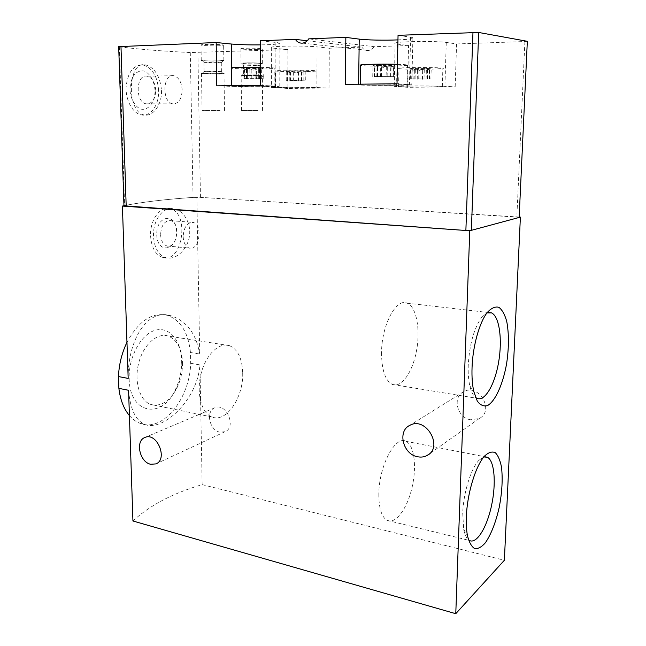 <?xml version="1.0" encoding="UTF-8"?>
<svg xmlns="http://www.w3.org/2000/svg" width="646" height="646" viewBox="0 0 646 646"><rect width="100%" height="100%" fill="white"/><g stroke="black" fill="none" stroke-linecap="round" stroke-linejoin="round"><path stroke-width="0.48" stroke-dasharray="3.23 2.42" d="M129.418 415.58C132.535 419.206 136.04 421.765 139.94 423.267C162.808 432.804 189.908 398.461 190.691 363.302L190.473 352.514L199.735 354.04L196.844 197.143L519.303 217.048M190.473 352.514C188.309 332.811 180.759 320.456 167.823 315.442C152.383 311.792 138.761 320.739 126.963 342.307M128.174 378.411C127.633 340.975 146.965 307.472 171.521 315.967C186.831 321.256 196.239 333.95 199.735 354.04M190.691 363.302L199.937 364.893C197.539 400.1 162.259 432.562 144.341 424.236C135.377 419.965 130.121 408.652 128.57 390.289M129.168 378.895C129.604 414.07 161.718 419.561 175.034 390.321C179.087 382.206 181.292 373.501 181.655 364.207L181.679 360.961C181.348 340.83 169.43 326.141 155.25 330.267C141.062 334.071 128.32 357.198 129.168 378.895M123.967 205.735C142.088 202.028 166.377 199.17 196.844 197.143M153.53 236.065C152.739 220.238 163.107 205.945 174.388 208.933C184.376 210.976 191.943 224.679 189.157 237.696C186.516 250.777 175.203 260.257 166.054 257.794C158.383 255.13 154.208 247.886 153.53 236.065M132.939 520.991C149.565 505.455 172.635 493.334 202.15 484.621L199.937 364.893M470.708 419.787C457.166 418.043 451.942 397.015 463.747 391.67C478.678 383.005 494.933 410.638 479.38 418.422L470.708 419.787M202.15 484.621L504.373 560.26M219.963 432.174C209.449 430.519 205.363 411.034 214.876 407.763C226.334 402.296 236.896 427.232 224.994 431.722L219.963 432.174M150.575 235.798C151.406 247.604 155.452 254.831 162.703 257.479C182.656 263.859 190.142 212.518 169.874 208.601C160.297 205.735 149.832 220.092 150.575 235.798M156.736 234.789C157.309 254.572 177.23 250.672 176.568 231.551C176.382 212.251 156.235 214.884 156.736 234.789M160.596 234.692C161.007 240.821 163.107 244.576 166.886 245.948C177.117 249.219 180.993 222.684 170.601 220.657C164.593 220.528 161.258 225.212 160.596 234.692M183.165 236.686C183.553 242.912 185.596 246.707 189.31 248.096C199.364 251.383 203.28 224.453 193.057 222.426C187.146 222.313 183.852 227.061 183.165 236.686M242.71 373.13C243.526 397.363 226.165 423.178 211.92 416.953C201.471 413.157 196.158 393.067 201.027 373.905C205.759 354.694 219.155 341.904 229.435 345.634C237.793 349.308 242.218 358.473 242.71 373.13M182.495 362.745L182.479 365.588C182.156 373.735 180.226 381.358 176.681 388.456C169.365 401.715 160.684 407.037 150.631 404.42C139.633 400.577 133.859 381.172 138.753 362.842C143.493 344.455 157.39 332.343 168.235 336.073C177.052 339.723 181.809 348.614 182.495 362.745M381.544 352.466C381.657 370.013 385.234 380.664 392.292 384.418C401.537 388.343 412.818 371.797 416.597 350.285C420.522 328.822 416.29 306.551 407.061 303.135C396.289 297.83 381.673 324.946 381.544 352.466M486.955 312.947L481.601 317.452C474.002 328.289 469.545 344.189 468.253 365.151C467.979 373.122 468.495 380.026 469.812 385.848C471.16 391.597 473.09 395.473 475.585 397.484M378.822 494.028C378.822 508.345 381.608 517.131 387.18 520.385C395.61 524.6 407.198 508.66 412.003 487.698C416.936 466.792 414.296 445.013 405.954 441.323C395.481 435.033 378.903 465.928 378.822 494.028M483.87 456.932L478.767 460.477C470.894 468.665 463.327 493.148 462.722 513.304L463.707 529.389C464.74 534.557 466.331 538.045 468.495 539.846M527.467 41.441L456.569 43.952L446.257 42.426C437.245 40.876 397.952 41.368 395.134 43.04C394.205 43.427 394.989 43.783 397.476 44.114L408.563 45.559L374.22 46.706L308.723 38.857M398.049 35.312L410.581 37.161C413.214 37.565 413.981 37.977 412.891 38.413C410.929 39.067 405.954 39.559 397.952 39.89M219.131 45.769C211.605 46.084 199.21 45.503 200.987 44.905C202.481 43.985 226.383 44.437 223.653 45.325L219.131 45.769M257.649 49.403C250.503 49.677 239.303 49.193 240.918 48.66C242.298 47.836 264.787 48.192 262.252 48.991L257.649 49.403M307.238 40.763L361.849 47.118L329.323 48.208L329.008 88.042L287.866 88.429L287.858 49.597L190.279 52.544C160.991 51.082 137.348 49.161 119.349 46.778L118.694 46.633M287.858 49.597L275.099 48.337C271.756 48.006 270.496 47.642 271.312 47.263C273.306 45.898 306.616 45.616 317.089 46.892L329.323 48.208M260.467 40.771L275.099 42.353C278.733 42.757 280.065 43.177 279.104 43.605C276.908 44.299 270.706 44.727 260.491 44.881M247.248 67.765L246.401 68.137L246.715 69.518L245.456 69.437L243.138 67.992L247.248 67.765L263.342 68.177L261.63 68.896C259.547 69.978 258.553 69.962 258.65 68.831L257.568 67.79L255.065 68.613C253.434 69.825 251.682 69.825 249.816 68.597L247.248 67.765M244.366 78.578L263.374 78.707L244.366 78.578L244.285 68.847L243.138 67.992M244.285 68.847L245.456 69.437M247.604 69.203L248.726 68.5L242.88 68.129L244.632 69.009C246.74 70.164 247.749 70.252 247.644 69.3L247.684 78.844L247.644 69.3M256.349 69.3L258.86 68.524L248.726 68.5L251.189 69.292C252.812 70.374 254.532 70.382 256.349 69.3L256.414 78.933M261.905 69.057L263.318 68.218L258.86 68.524L259.716 68.799L259.45 69.905L261.905 69.057L261.961 78.747M378.927 64.77L377.757 65.27L377.789 66.546L374.874 66.062L373.315 65.068L378.927 64.77L390.152 64.794L395.134 65.238L393.543 66.013C391.516 67.119 390.612 67.16 390.83 66.142L391.105 65.577L390.152 64.794L387.358 65.682C385.331 67.006 383.425 67.006 381.641 65.674L378.927 64.77M374.51 76.511L394.868 76.64L374.51 76.511L374.688 65.965L373.315 65.068M377.094 66.368L377.999 65.626L372.904 65.189L374.502 66.15C376.497 67.329 377.417 67.491 377.24 66.651L376.917 76.817M386.316 66.481L389.013 65.65L377.999 65.626L380.704 66.473C382.642 67.644 384.515 67.652 386.316 66.481L386.114 76.914M393.269 66.199L395.102 65.262L389.013 65.65L390.168 66.013L390.111 67.031L393.269 66.199L393.059 76.704M416.476 68.04L415.305 68.541L415.289 69.623L410.856 68.323L431.245 68.444L410.525 68.395L411.938 69.292C413.706 70.349 414.514 70.519 414.361 69.808L414.078 69.284L414.942 68.775L417.469 69.566C419.319 70.664 421.063 70.672 422.694 69.582L425.205 68.799L426.352 69.179L426.328 70.051L429.816 69.17C428.007 70.172 427.2 70.244 427.402 69.388L427.741 68.742L426.917 68.064L424.301 68.888C422.355 70.115 420.578 70.115 418.979 68.88L416.476 68.04M293.042 80.532L286.235 80.734L290.329 80.936L305.316 80.807L293.042 80.532L293.05 71.383L290.668 70.608L289.804 70.987L290.014 72.182L286.461 70.818L305.372 70.963L286.461 70.818M287.607 80.693L287.607 71.601L286.21 70.915L287.769 71.738C289.642 72.788 290.53 72.893 290.434 72.069L291.33 71.246L293.647 71.981C295.214 73.006 296.829 73.006 298.484 71.997L300.826 71.27L301.698 71.561L301.512 72.538L303.846 71.641C301.981 72.635 301.101 72.643 301.197 71.682L300.325 70.632L297.967 71.391C296.369 72.53 294.729 72.522 293.05 71.383M287.607 71.601L288.286 71.948M361.849 47.118C363.488 49.532 365.668 50.654 368.373 50.493C370.756 50.21 372.702 48.943 374.22 46.706M456.569 43.952L455.172 86.863L407.586 87.307L408.563 45.559M519.295 217.258L200.454 197.369L193.065 197.41C164.665 199.388 141.837 202.117 124.597 205.598L123.967 205.808M161.516 90.513C162.057 104.781 152.852 116.942 144.252 114.94C126.543 112.679 127.157 60.272 145.608 64.891C154.798 67.693 160.103 76.236 161.516 90.513M158.609 90.545C157.495 76.268 152.27 67.741 142.944 64.955C133.221 64.971 127.609 72.417 126.099 87.307C125.663 100.711 132.939 113.494 141.417 114.923C150.801 116.95 159.191 104.757 158.609 90.545M155.056 90.44C154.176 81.081 150.809 74.678 144.954 71.238C141.094 70.325 137.55 71.407 134.32 74.492C131.631 78.634 130.169 83.722 129.927 89.754C130.613 98.83 134.812 106.404 140.448 108.972C148.176 111.193 155.097 102.246 155.056 90.44M155.726 90.311C155.097 82.438 152.246 77.738 147.167 76.204C135.773 73.652 134.925 102.569 146.311 103.828C152.173 103.804 155.306 99.298 155.726 90.311M182.156 90.077C181.574 82.066 178.797 77.278 173.814 75.711C162.622 73.095 161.661 102.552 172.845 103.828C178.603 103.804 181.712 99.226 182.156 90.077M260.709 85.329L279.185 86.346C276.496 86.855 244.269 86.871 231.849 86.378L216.79 85.829M265.401 86.612C250.858 86.79 228.111 86.362 231.534 85.958C234.619 85.329 280.525 85.716 274.865 86.314L265.401 86.612M397.024 83.762L411.768 84.86C407.917 85.498 369.859 85.579 358.603 84.989L345.327 84.36M394.205 85.24C377.958 85.433 356.309 85.014 360.298 84.553C364.401 83.81 414.046 84.117 407.069 84.844L394.205 85.24M407.586 87.307L394.23 86.411C397.007 85.845 435.945 85.765 444.908 86.322L455.172 86.863M429.558 87.016C414.433 87.178 395.086 86.822 398.59 86.443C402.192 85.797 448.582 86.023 442.324 86.653L429.558 87.016M306.43 88.171L275.511 87.622C278.281 87.065 321.167 87.363 316.007 87.896L306.43 88.171M287.866 88.429L271.449 87.59C273.428 87.121 306.47 87.097 316.871 87.565L329.008 88.042M306.487 71.641C292.759 71.94 272.394 71.359 275.462 70.729C278.248 69.728 321.28 70.156 316.096 71.125L306.487 71.641M260.613 67.329C271.094 67.58 275.826 67.935 274.816 68.395L265.32 68.952C252.852 69.251 233.23 68.791 231.333 68.145M397.435 64.317C405.591 64.584 408.958 64.939 407.521 65.383L394.601 66.134C381.164 66.449 362.907 66.053 360.565 65.375M430.05 69.227C414.869 69.55 395.457 68.977 398.978 68.274C402.611 67.111 449.164 67.386 442.865 68.533L430.05 69.227M412.027 78.933L430.914 79.046L412.027 78.933L412.261 69.13M258.715 68.629L258.771 78.473L258.691 68.702M258.02 110.539L241.491 110.498L258.02 110.539M257.811 76.075L241.168 75.647C242.541 75.194 264.917 75.421 262.397 75.857L257.811 76.075M257.439 76.058L241.774 75.671C242.508 75.219 264.739 75.445 261.646 75.865L257.439 76.058M256.414 74.161L243.566 73.822L256.414 74.161M256.357 65.553L243.59 65.117C245.004 64.681 261.38 64.875 259.918 65.311L256.357 65.553M257.366 63.776C250.535 63.97 239.884 63.591 241.782 63.219C243.485 62.662 263.528 62.912 261.719 63.469L257.366 63.776M257.738 63.801C250.608 64.002 239.44 63.623 241.047 63.227C242.428 62.605 264.86 62.888 262.333 63.494L257.738 63.801M220.003 110.498L202.101 110.458L220.003 110.498M219.511 74.015L201.471 73.515C202.973 73.014 226.73 73.297 224.017 73.781L219.511 74.015M219.091 73.999L202.117 73.547C202.901 73.046 226.568 73.329 223.217 73.797L219.091 73.999M217.928 71.981L204.055 71.577C205.21 71.173 223.451 71.399 221.384 71.795L217.928 71.981M217.807 62.864L203.966 62.355C205.509 61.879 222.862 62.129 221.312 62.614L217.807 62.864M218.913 60.99C211.726 61.209 199.929 60.772 202.028 60.344C203.886 59.723 225.131 60.046 223.201 60.659L218.913 60.99M219.333 61.015C211.831 61.249 199.477 60.805 201.245 60.353C202.747 59.658 226.568 60.021 223.847 60.692L219.333 61.015M524.891 41.659L516.832 216.895M197.894 52.609L200.454 197.369M119.349 46.778L124.597 205.598M190.279 52.544L193.065 197.41M231.639 67.806L231.849 86.378M275.099 42.353L275.212 85.902M358.619 84.206L358.603 84.989M410.581 37.161L409.459 84.424M446.257 42.426L444.908 86.322M397.476 44.114L396.571 86.79M275.099 48.337L275.204 87.969M317.089 46.892L316.871 87.565M289.868 80.58L289.876 71.448M287.769 80.798L287.769 71.738M290.369 80.928L290.369 71.908M293.639 80.992L293.647 71.981M298.468 81L298.484 71.997M301.609 80.96L301.634 71.932M303.919 80.847L303.943 71.779M303.814 80.742L303.846 71.641M301.254 80.613L301.278 71.472M297.951 80.548L297.967 71.391M415.047 78.796L415.289 68.952M411.696 79.054L411.938 69.292M413.941 79.2L414.183 69.477M417.227 79.264L417.469 69.566M422.444 79.28L422.694 69.582M426.085 79.232L426.344 69.51M429.146 79.103L429.412 69.332M429.542 78.982L429.816 69.17M427.353 78.836L427.62 68.985M424.034 78.764L424.301 68.888M418.729 78.747L418.979 68.88M377.571 76.357L377.757 65.755M374.325 76.648L374.502 66.15M380.518 76.898L380.704 66.473M389.95 76.85L390.152 66.401M393.325 76.559L393.543 66.013M390.79 76.389L391.008 65.787M387.148 76.309L387.358 65.682M381.447 76.293L381.641 65.674M246.586 78.449L246.506 68.67M244.713 78.699L244.632 69.009M251.262 78.917L251.189 69.292M259.684 78.877L259.627 69.227M261.678 78.626L261.63 68.896M255.13 78.408L255.065 68.613M249.889 78.392L249.816 68.597M167.823 315.442L171.521 315.967M139.94 423.267L144.341 424.236M162.703 257.479L166.054 257.827M169.874 208.601L174.388 208.924M166.886 245.948L189.31 248.096M170.601 220.657L193.057 222.426M229.435 345.634L168.235 336.073M211.92 416.953L150.631 404.42M182.479 365.588L181.655 364.207M176.681 388.456L175.034 390.321M392.292 384.418L476.861 398.283M407.061 303.135L488.352 312.527M469.812 385.848L473.809 391.533M481.601 317.452L487.415 312.333M387.18 520.385L469.392 540.452M405.954 441.323L484.847 456.754M463.707 529.389L467.454 535.615M478.767 460.477L484.791 455.858M463.747 391.67L409.855 425.334M479.38 418.422L429.372 453.872M214.876 407.763L144.93 437.479M224.994 431.722L156.259 463.747M262.954 68.46L263.374 78.707M395.11 65.254L394.868 76.64M411.639 68.815L410.856 68.323M305.187 71.1L305.316 80.807M141.417 114.923L144.252 114.948M142.944 64.955L145.616 64.883M146.311 103.828L172.845 103.828M147.167 76.204L173.814 75.711M279.104 43.605L279.185 86.346M412.891 38.413L411.768 84.86M395.134 43.04L394.23 86.411M271.312 47.263L271.449 87.59M316.007 87.896L316.096 71.125M275.511 87.622L275.462 70.729M274.865 86.314L274.816 68.395M407.069 84.844L407.521 65.383M442.324 86.653L442.865 68.533M398.59 86.443L398.978 68.274M290.022 80.629L290.022 72.182M286.235 80.734L286.235 70.923M290.434 80.92L290.442 72.069M290.329 80.936L290.337 71.811M301.69 80.984L301.714 71.561M301.48 80.912L301.496 72.538M301.173 80.621L301.197 71.682M301.294 80.605L301.319 71.359M289.788 80.548L289.788 70.987M415.071 78.844L415.297 69.623M410.299 78.982L410.549 68.395M414.143 79.175L414.369 69.808M413.828 79.208L414.078 69.284M426.094 79.256L426.368 69.179M426.069 79.192L426.32 70.051M430.914 79.046L431.205 68.46M427.135 78.852L427.394 69.388M427.474 78.82L427.749 68.742M415.031 78.772L415.289 68.541M377.627 76.406L377.797 66.546M372.75 76.567L372.936 65.181M377.07 76.801L377.248 66.651M376.828 76.826L377.006 66.207M389.966 76.882L390.184 66.013M389.909 76.801L390.103 67.031M390.62 76.414L390.822 66.142M390.895 76.381L391.105 65.585M377.547 76.325L377.732 65.27M246.796 78.505L246.724 69.518M242.985 78.618L242.896 68.137M247.66 78.852L247.588 69.146M259.797 78.909L259.732 68.799M259.498 78.82L259.442 69.905M258.707 78.489L258.65 68.831M246.473 78.416L246.384 68.137M262.575 110.571L262.397 75.857M241.491 110.498L241.168 75.647M243.566 73.822L241.774 75.671M259.862 73.991L261.646 75.865M259.926 73.975L259.878 65.327M243.607 73.806L243.534 65.125M259.918 65.311L261.719 63.469M243.59 65.117L241.782 63.219M262.333 63.494L262.252 48.991M241.047 63.227L240.918 48.66M224.485 110.523L224.017 73.781M202.101 110.458L201.471 73.515M204.007 71.593L202.117 73.547M221.312 71.811L223.217 73.797M221.384 71.795L221.263 62.63M204.055 71.577L203.902 62.379M221.312 62.614L223.201 60.659M203.966 62.355L202.028 60.344M223.847 60.692L223.653 45.325M201.245 60.353L200.987 44.905M302.473 43.129L368.373 50.493"/><path stroke-width="0.97" d="M466.355 517.01C466.097 524.181 466.46 530.382 467.454 535.615C469.133 542.309 471.532 546.637 474.648 548.591C478.04 549.035 481.617 547.089 485.38 542.769C491.13 534.307 495.724 522.582 499.172 507.578C502.095 492.381 502.863 478.872 501.482 467.05C500.141 460.251 498.074 455.454 495.272 452.668C492.123 451.263 488.626 452.329 484.791 455.858C475.819 465.201 467.066 493.625 466.355 517.01M472.048 367.574C471.725 376.82 472.307 384.806 473.809 391.533L477.289 401.093C480.341 405.228 483.806 406.697 487.665 405.502C495.482 400.956 502.992 383.999 506.609 363.69C508.967 347.766 509.016 333.699 506.755 321.506C504.833 314.57 502.208 309.838 498.89 307.318C495.272 306.325 491.445 307.997 487.415 312.333C479.526 322.063 472.759 345.973 472.048 367.574M469.779 230.767L455.769 613.7L504.373 560.26L520.393 217.113L469.779 230.767L122.409 206.074L123.967 205.735M126.963 342.307C121.844 352.966 119.009 364.384 118.46 376.57L128.174 378.411L122.409 206.074M118.46 376.57L118.88 388.367L128.57 390.289L132.939 520.991L455.769 613.7M118.88 388.367C120.277 399.809 123.79 408.886 129.418 415.58M519.303 217.048L520.393 217.113M417.72 456.779C403.015 454.493 397.12 431.019 409.855 425.334C425.948 416 443.931 447.177 427.111 455.47C424.26 457.005 421.127 457.441 417.72 456.779M150.671 464.272C139.641 462.205 135.038 440.838 144.93 437.479C156.833 431.754 168.331 459.282 155.928 463.901L150.671 464.272M475.585 397.484L476.861 398.283C484.799 402.103 494.917 384.499 498.655 361.938C502.531 339.441 499.39 316.282 491.493 312.89L486.955 312.947M468.495 539.846L469.392 540.452C476.603 544.465 486.971 527.354 491.59 505.35C496.314 483.386 494.537 460.816 487.415 457.263L483.87 456.932M118.694 46.633L216.176 42.523L216.79 85.829L260.709 85.329L260.467 40.771L295.392 39.382C297.192 42.079 299.558 43.33 302.473 43.129C305.033 42.806 307.116 41.376 308.723 38.857L345.844 37.379L345.327 84.36L397.024 83.762L398.049 35.312L478.67 32.47L527.33 41.304L519.15 217.452L471.362 230.339L465.871 230.493L123.967 205.808M397.952 39.89C384.58 40.44 366.314 40.092 359.233 39.123L345.844 37.379M295.392 39.382L307.238 40.763M260.491 44.881C248.75 44.994 239.044 44.703 231.373 44.025L216.176 42.523M231.333 68.145L231.333 67.87C232.875 67.346 248.064 67.055 260.613 67.329M360.565 65.375L360.573 65.004C362.777 64.285 383.926 63.873 397.435 64.317M120.972 46.302L126.196 206.34M472.969 32.34L465.871 230.493M478.67 32.47L471.362 230.339M527.33 41.304L519.15 217.452M231.373 44.025L231.639 67.806M359.233 39.123L358.619 84.206M488.352 312.527L491.493 312.89M484.847 456.754L487.415 457.263M429.372 453.872L427.111 455.47M118.686 46.528L123.975 205.977M231.526 85.66L231.333 67.87M360.306 84.182L360.573 65.004"/></g></svg>
